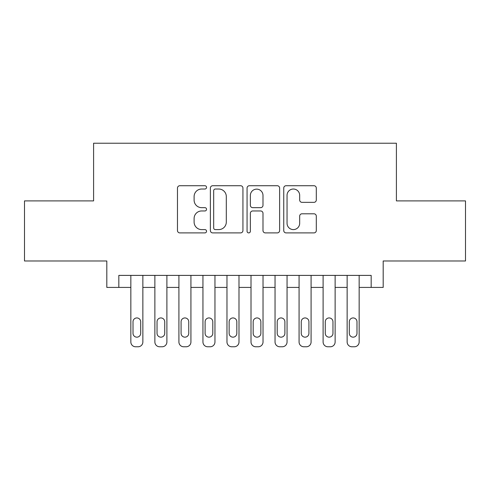 <?xml version="1.0" encoding="UTF-8"?>
<svg xmlns="http://www.w3.org/2000/svg" width="490" height="490" viewBox="0 0 490 490"><rect width="100%" height="100%" fill="white"/><g stroke="black" fill="none" stroke-linecap="round" stroke-linejoin="round"><path stroke-width="0.73" d="M206.547 187.376A1.654 1.654 0 0 0 204.9 185.722L179.836 185.722A2.358 2.358 0 0 0 177.472 188.08L177.472 230.545A2.358 2.358 0 0 0 179.836 232.903L204.9 232.903A1.654 1.654 0 0 0 206.547 231.249A1.654 1.654 0 0 0 204.9 229.596L201.653 229.596A7.546 7.546 0 0 1 194.107 222.05L194.107 218.509A7.546 7.546 0 0 1 201.653 210.963L204.9 210.963A1.654 1.654 0 0 0 206.547 209.31A1.654 1.654 0 0 0 204.9 207.662L201.653 207.662A7.546 7.546 0 0 1 194.107 200.11L194.107 196.576A7.546 7.546 0 0 1 201.653 189.024L204.9 189.024A1.654 1.654 0 0 0 206.547 187.376M313.943 202.352A2.358 2.358 0 0 0 316.301 199.994L316.301 188.08A2.358 2.358 0 0 0 313.943 185.722L286.105 185.722A2.358 2.358 0 0 0 283.747 188.08L283.747 230.545A2.358 2.358 0 0 0 286.105 232.903L313.943 232.903A2.358 2.358 0 0 0 316.301 230.545L316.301 216.151A2.358 2.358 0 0 0 313.943 213.793L302.03 213.793A2.358 2.358 0 0 0 299.672 216.151L299.672 223.287A6.309 6.309 0 0 1 293.357 229.596A6.309 6.309 0 0 1 287.048 223.287L287.048 195.332A6.309 6.309 0 0 1 293.357 189.024A6.309 6.309 0 0 1 299.672 195.332L299.672 199.994A2.358 2.358 0 0 0 302.03 202.352L313.943 202.352M371.169 287.416L383.186 287.416L383.186 260.98L465.5 260.98L465.5 200.9L396.404 200.9L396.404 143.221L93.596 143.221L93.596 200.9L24.5 200.9L24.5 260.98L106.814 260.98L106.814 287.416L130.842 287.416L130.842 341.971A4.808 4.808 0 0 0 135.65 346.779L138.058 346.779A4.808 4.808 0 0 0 142.86 341.971L142.86 287.416L154.877 287.416L154.877 341.971A4.808 4.808 0 0 0 159.685 346.779L162.086 346.779A4.808 4.808 0 0 0 166.894 341.971L166.894 287.416L178.911 287.416L178.911 341.971A4.808 4.808 0 0 0 183.719 346.779L186.12 346.779A4.808 4.808 0 0 0 190.929 341.971L190.929 287.416L202.946 287.416L202.946 341.971A4.808 4.808 0 0 0 207.748 346.779L210.155 346.779A4.808 4.808 0 0 0 214.957 341.971L214.957 287.416L226.974 287.416L226.974 341.971A4.808 4.808 0 0 0 231.782 346.779L234.183 346.779A4.808 4.808 0 0 0 238.991 341.971L238.991 287.416L251.009 287.416L251.009 341.971A4.808 4.808 0 0 0 255.817 346.779L258.218 346.779A4.808 4.808 0 0 0 263.026 341.971L263.026 287.416L275.043 287.416L275.043 341.971A4.808 4.808 0 0 0 279.845 346.779L282.252 346.779A4.808 4.808 0 0 0 287.054 341.971L287.054 287.416L299.072 287.416L299.072 341.971A4.808 4.808 0 0 0 303.88 346.779L306.281 346.779A4.808 4.808 0 0 0 311.089 341.971L311.089 287.416L323.106 287.416L323.106 341.971A4.808 4.808 0 0 0 327.914 346.779L330.315 346.779A4.808 4.808 0 0 0 335.123 341.971L335.123 287.416L347.141 287.416L347.141 341.971A4.808 4.808 0 0 0 351.943 346.779L354.35 346.779A4.808 4.808 0 0 0 359.158 341.971L359.158 287.416L371.169 287.416L371.169 275.398L118.831 275.398L118.831 287.416M242.936 188.08A2.358 2.358 0 0 0 240.578 185.722L212.74 185.722A2.358 2.358 0 0 0 210.382 188.08L210.382 230.545A2.358 2.358 0 0 0 212.74 232.903L240.578 232.903A2.358 2.358 0 0 0 242.936 230.545L242.936 188.08M249.422 185.722L277.26 185.722A2.358 2.358 0 0 1 279.618 188.08L279.618 230.545A2.358 2.358 0 0 1 277.26 232.903L265.347 232.903A2.358 2.358 0 0 1 262.989 230.545L262.989 213.321A2.358 2.358 0 0 0 260.631 210.963L252.724 210.963A2.358 2.358 0 0 0 250.366 213.321L250.366 231.249A1.654 1.654 0 0 1 248.718 232.903A1.654 1.654 0 0 1 247.064 231.249L247.064 188.08A2.358 2.358 0 0 1 249.422 185.722M215.337 189.024A1.654 1.654 0 0 0 213.683 190.677L213.683 227.948A1.654 1.654 0 0 0 215.337 229.596L218.754 229.596A7.546 7.546 0 0 0 226.307 222.05L226.307 196.576A7.546 7.546 0 0 0 218.754 189.024L215.337 189.024M262.989 195.455A6.309 6.309 0 0 0 256.674 189.14A6.309 6.309 0 0 0 250.366 195.455L250.366 205.304A2.358 2.358 0 0 0 252.724 207.662L260.631 207.662A2.358 2.358 0 0 0 262.989 205.304L262.989 195.455M142.86 275.398L142.86 341.971M130.842 275.398L130.842 341.971M140.697 333.323A3.847 3.847 0 0 1 136.851 337.163A3.847 3.847 0 0 1 133.011 333.323L133.011 321.783A3.847 3.847 0 0 1 136.851 317.937A3.847 3.847 0 0 1 140.697 321.783L140.697 333.323M135.65 346.779L138.058 346.779M166.894 275.398L166.894 341.971M154.877 275.398L154.877 341.971M164.732 333.323A3.847 3.847 0 0 1 160.885 337.163A3.847 3.847 0 0 1 157.039 333.323L157.039 321.783A3.847 3.847 0 0 1 160.885 317.937A3.847 3.847 0 0 1 164.732 321.783L164.732 333.323M159.685 346.779L162.086 346.779M190.929 275.398L190.929 341.971M178.911 275.398L178.911 341.971M188.766 333.323A3.847 3.847 0 0 1 184.92 337.163A3.847 3.847 0 0 1 181.073 333.323L181.073 321.783A3.847 3.847 0 0 1 184.92 317.937A3.847 3.847 0 0 1 188.766 321.783L188.766 333.323M183.719 346.779L186.12 346.779M214.957 275.398L214.957 341.971M202.946 275.398L202.946 341.971M212.795 333.323A3.847 3.847 0 0 1 208.948 337.163A3.847 3.847 0 0 1 205.108 333.323L205.108 321.783A3.847 3.847 0 0 1 208.948 317.937A3.847 3.847 0 0 1 212.795 321.783L212.795 333.323M207.748 346.779L210.155 346.779M238.991 275.398L238.991 341.971M226.974 275.398L226.974 341.971M236.829 333.323A3.847 3.847 0 0 1 232.983 337.163A3.847 3.847 0 0 1 229.136 333.323L229.136 321.783A3.847 3.847 0 0 1 232.983 317.937A3.847 3.847 0 0 1 236.829 321.783L236.829 333.323M231.782 346.779L234.183 346.779M263.026 275.398L263.026 341.971M251.009 275.398L251.009 341.971M260.864 333.323A3.847 3.847 0 0 1 257.017 337.163A3.847 3.847 0 0 1 253.171 333.323L253.171 321.783A3.847 3.847 0 0 1 257.017 317.937A3.847 3.847 0 0 1 260.864 321.783L260.864 333.323M255.817 346.779L258.218 346.779M287.054 275.398L287.054 341.971M275.043 275.398L275.043 341.971M284.892 333.323A3.847 3.847 0 0 1 281.052 337.163A3.847 3.847 0 0 1 277.205 333.323L277.205 321.783A3.847 3.847 0 0 1 281.052 317.937A3.847 3.847 0 0 1 284.892 321.783L284.892 333.323M279.845 346.779L282.252 346.779M311.089 275.398L311.089 341.971M299.072 275.398L299.072 341.971M308.927 333.323A3.847 3.847 0 0 1 305.08 337.163A3.847 3.847 0 0 1 301.234 333.323L301.234 321.783A3.847 3.847 0 0 1 305.08 317.937A3.847 3.847 0 0 1 308.927 321.783L308.927 333.323M303.88 346.779L306.281 346.779M335.123 275.398L335.123 341.971M323.106 275.398L323.106 341.971M332.961 333.323A3.847 3.847 0 0 1 329.115 337.163A3.847 3.847 0 0 1 325.268 333.323L325.268 321.783A3.847 3.847 0 0 1 329.115 317.937A3.847 3.847 0 0 1 332.961 321.783L332.961 333.323M327.914 346.779L330.315 346.779M359.158 275.398L359.158 341.971M347.141 275.398L347.141 341.971M356.99 333.323A3.847 3.847 0 0 1 353.149 337.163A3.847 3.847 0 0 1 349.303 333.323L349.303 321.783A3.847 3.847 0 0 1 353.149 317.937A3.847 3.847 0 0 1 356.99 321.783L356.99 333.323M351.943 346.779L354.35 346.779"/></g></svg>

